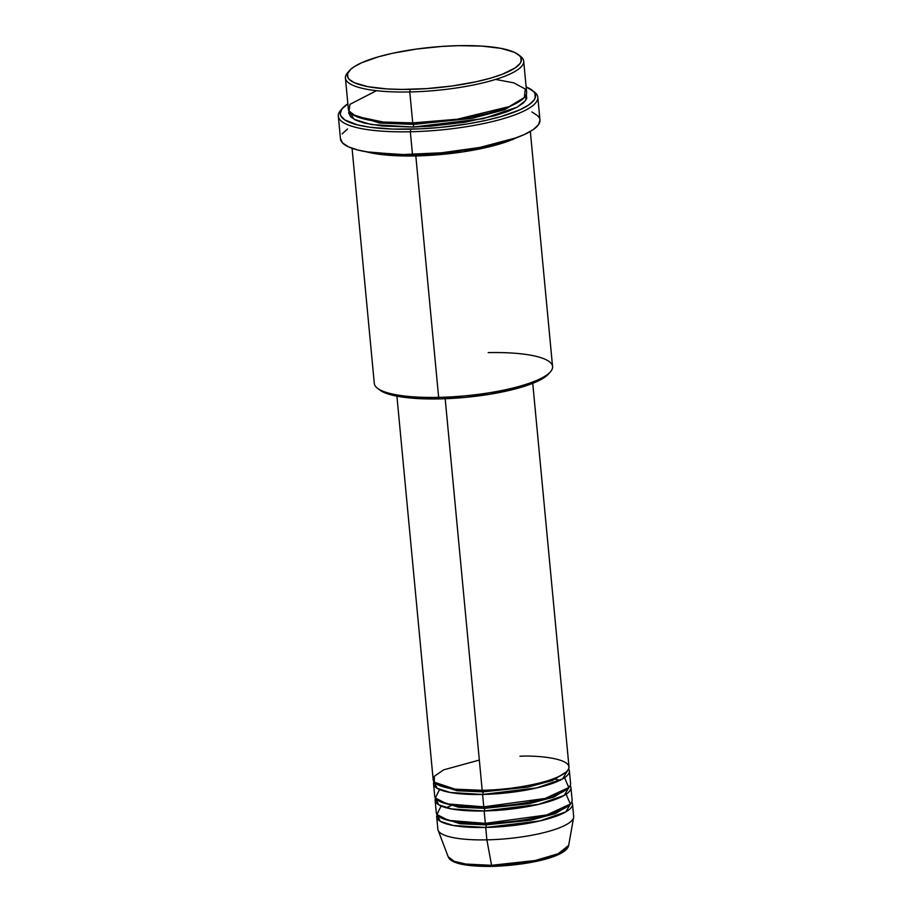 <?xml version="1.0" encoding="UTF-8"?>
<svg xmlns="http://www.w3.org/2000/svg" width="912" height="912" viewBox="0 0 912 912"><rect width="100%" height="100%" fill="white"/><g stroke="black" fill="none" stroke-linecap="round" stroke-linejoin="round"><path stroke-width="1.37" d="M492.275 866.332A2.132 0.616 -91.2 0 1 492.127 866.4A2.132 0.616 -91.2 0 1 491.568 865.317L465.804 864.052L454.279 861.327L448.191 856.767A60.637 14.159 -5.4 0 0 491.568 865.317L486.883 839.849A68.218 15.926 174.6 0 1 438.091 830.228L448.191 856.767C449.969 862.25 462.042 866.696 492.127 866.4A2.132 0.616 88.8 0 0 492.275 866.332M482.984 791.855A2.132 0.616 88.8 0 0 482.357 790.259A2.132 0.616 -91.2 0 1 482.984 791.855L527.683 787.17L552.376 780.535L566.284 771.928L552.376 780.535L527.683 787.17L482.984 791.855A2.132 0.616 -91.2 0 1 482.596 794.455A2.132 0.616 88.8 0 0 482.984 791.855L456.98 790.75L436.78 784.172L456.98 790.75L482.984 791.855M396.914 396.173L433.166 779.692A68.218 15.926 -5.4 0 0 482.197 790.316C500.528 790.601 551.475 784.525 566.329 771.894C579.416 759.286 539.801 755.136 519.954 756.23M433.553 783.818L434.728 796.199A68.218 15.926 -5.4 0 0 483.759 806.835L482.596 794.455A68.218 15.926 174.6 0 0 569.384 770.982A68.218 15.926 174.6 0 0 568.609 768.976L562.624 778.894L536.746 787.911L482.596 794.455A68.218 15.926 174.6 0 1 433.553 783.818A68.218 15.926 174.6 0 1 433.941 781.698L437.179 788.31L450.129 792.46L482.596 794.455L483.759 806.835L545.182 798.445L568.78 787.523L564.574 777.685M484.546 808.363A2.132 0.616 88.8 0 0 484.067 806.824A2.132 0.616 -91.2 0 1 484.546 808.363L529.245 803.677L553.937 797.042L567.845 788.435L553.937 797.042L529.245 803.677L484.546 808.363A2.132 0.616 -91.2 0 1 484.147 810.962A2.132 0.616 88.8 0 0 484.546 808.363L458.531 807.257L438.341 800.679L458.531 807.257L484.546 808.363M435.115 800.326L436.289 812.706A68.218 15.926 -5.4 0 0 485.321 823.342L484.147 810.962A68.218 15.926 174.6 0 0 570.946 787.489A68.218 15.926 174.6 0 0 570.171 785.483L564.186 795.412L538.308 804.43L484.147 810.962A68.218 15.926 174.6 0 1 435.115 800.326A68.218 15.926 174.6 0 1 435.503 798.217L438.74 804.817L451.691 808.967L484.147 810.962L485.321 823.342L546.744 814.952L570.342 804.031L566.135 794.192M486.107 824.87A2.132 0.616 88.8 0 0 485.629 823.331A2.132 0.616 -91.2 0 1 486.107 824.87L530.807 820.184L555.499 813.55L569.407 804.954L555.499 813.55L530.807 820.184L486.107 824.87A2.132 0.616 -91.2 0 1 485.708 827.469A2.132 0.616 88.8 0 0 486.107 824.87L460.093 823.764L439.903 817.186L460.093 823.764L486.107 824.87M572.508 803.996A68.218 15.926 174.6 0 0 571.733 801.99L565.748 811.919L539.858 820.937L485.708 827.469A68.218 15.926 174.6 0 1 436.677 816.844A68.218 15.926 174.6 0 1 437.065 814.724L440.302 821.324L453.253 825.474L485.708 827.469L486.883 839.849L485.708 827.469A68.218 15.926 174.6 0 0 572.508 803.996L573.671 816.377A68.218 15.926 -5.4 0 1 486.883 839.849L491.568 865.317A60.637 14.159 -5.4 0 0 568.678 845.378L558.235 853.712L535.173 860.506L491.568 865.317A2.132 0.616 88.8 0 0 492.127 866.4C527.375 865.363 566.569 856.995 568.678 845.378L573.625 817.414A68.218 15.926 174.6 0 1 486.883 839.849A68.218 15.926 -5.4 0 1 437.851 829.225L436.677 816.844M349.433 70.623L347.563 72.755A89.536 20.896 -5.4 0 0 409.784 91.952L410.183 89.353A87.404 20.406 174.6 0 1 349.433 70.623A87.404 20.406 174.6 0 1 458.554 45.668L441.784 46.432L416.282 49.088L392.354 53.318L378.286 56.852L361.38 62.871L353.537 67.135L350.755 69.289L347.643 73.519L347.871 77.509L349.228 79.378L354.392 82.741L367.81 86.663L386.95 88.931L402.101 89.422L426.953 88.589L452.443 85.945L476.383 81.704L490.439 78.17L502.352 74.237L515.2 67.887L519.943 63.601L521.083 61.514L520.866 57.513L519.498 55.655L514.334 52.28L500.927 48.359L481.787 46.09L458.554 45.668A87.404 20.406 174.6 0 1 518.369 54.652A87.404 20.406 174.6 0 1 495.376 76.676A87.404 20.406 174.6 0 1 410.183 89.353L409.784 91.952A89.536 20.896 174.6 0 1 345.42 77.999A89.536 20.896 174.6 0 1 348.601 71.683M352.066 148.303L374.296 383.416A89.536 20.896 -5.4 0 0 438.649 397.37A89.536 20.896 174.6 0 1 377.374 388.17L379.62 389.914A87.404 20.406 -5.4 0 0 439.436 398.897L438.649 397.37L415.826 155.929A2.132 0.616 88.8 0 0 416.248 154.367A2.132 0.616 -91.2 0 1 415.826 155.929A89.536 20.896 174.6 0 1 366.453 151.825L415.826 155.929L438.649 397.37A89.536 20.896 -5.4 0 0 552.569 366.567L530.339 131.442M342.593 108.14L340.712 110.284A100.195 23.393 -5.4 0 0 410.343 131.761L410.742 129.162A98.063 22.891 174.6 0 1 342.593 108.14A98.063 22.891 174.6 0 1 347.86 103.786L341.863 109.041L340.233 113.681L340.826 115.87L344.804 119.928L357.39 124.864L369.725 127.213L392.958 129.082L420.067 128.854L439.139 127.532L467.423 123.929L485.013 120.578L500.791 116.622L519.76 109.862L528.572 105.074L533.885 100.274L535.173 97.926L534.922 93.434L533.395 91.348L526.133 86.936A98.063 22.891 174.6 0 1 532.129 90.231A98.063 22.891 174.6 0 1 506.331 114.935A98.063 22.891 174.6 0 1 410.742 129.162L410.343 131.761A100.195 23.393 174.6 0 1 338.329 116.155A100.195 23.393 174.6 0 1 341.749 109.201M413.489 124.431A2.132 0.616 88.8 0 0 412.874 122.835A2.132 0.616 -91.2 0 1 413.489 124.431L472.097 118.343L504.644 109.702L523.442 98.428L504.644 109.702L472.097 118.343L413.489 124.431A2.132 0.616 -91.2 0 1 413.102 127.03A2.132 0.616 88.8 0 0 413.489 124.431L379.483 123.029L352.659 114.57L379.483 123.029L413.489 124.431M345.42 77.999L348.35 108.961A89.536 20.896 -5.4 0 0 412.714 122.903L457.3 119.221L509.249 106.567L524.332 97.527L525.289 89.045L513.821 82.867L495.604 79.424M348.988 110.979L354.13 119.335L371.207 124.545L413.102 127.03L430.282 126.244L464.858 122.254L495.319 115.573L507.517 111.538L517.047 107.24L523.522 102.839L526.714 98.507L526.384 94.21L525.688 100.457L517.184 107.16L483.086 118.708L413.102 127.03L382.208 126.027L364.39 123.109L355.954 120.259L350.664 116.804L348.726 112.894L349.045 110.808M516.876 137.609L463.433 151.802L415.826 155.929A89.536 20.896 174.6 0 0 516.876 137.609M479.336 760.061L443.665 769.853L434.317 776.294L434.329 782.211L455.099 789.154L482.197 790.316L445.181 398.726L482.197 790.316A68.218 15.926 -5.4 0 0 568.997 766.855L532.745 383.336M338.329 116.155L340.472 138.852A100.195 23.393 -5.4 0 0 412.486 154.459L410.343 131.761L412.486 154.459A100.195 23.393 -5.4 0 0 539.961 119.996L537.818 97.288A100.195 23.393 174.6 0 1 410.343 131.761A100.195 23.393 -5.4 0 0 508.018 117.226A100.195 23.393 -5.4 0 0 534.375 91.975L532.129 90.231M376.451 90.687L349.98 104.321L348.977 110.956L355.885 116.28L383.097 122.026L412.714 122.903L409.784 91.952L412.714 122.903A89.536 20.896 -5.4 0 0 526.623 92.101L523.693 61.15A89.536 20.896 174.6 0 1 409.784 91.952A89.536 20.896 -5.4 0 0 497.063 78.956A89.536 20.896 -5.4 0 0 520.615 56.396L518.369 54.652M441.1 806.014L436.928 814.519L448.373 820.39L485.321 823.342A68.218 15.926 -5.4 0 0 572.109 799.87L570.946 787.489M454.894 861.897L457.402 862.889M460.412 863.767L481.661 866.286M497.849 866.149L520.615 864.04L541.523 860.062L557.414 854.806L564.528 850.497M519.384 55.541A89.536 20.896 174.6 0 1 523.693 61.15M533.155 91.109A100.195 23.393 174.6 0 1 537.818 97.288M539.984 120.202L538.319 124.944L532.882 129.846L523.887 134.748L511.666 139.433L479.587 147.482L441.511 152.794L403.229 154.538L370.58 152.464L357.983 150.07L348.544 146.878L342.627 143.013L340.461 138.635M342.125 133.904L347.552 128.991M531.89 111.959L537.818 115.824L539.38 117.956M549.195 373.145L540.907 379.574L531.616 383.781L519.703 387.714L489.961 394.235L464.744 397.438L439.436 398.897L409.283 397.917L391.886 395.067L383.656 392.285L379.597 389.891M439.538 789.507L435.366 798.011L446.823 803.882L483.759 806.835A68.218 15.926 -5.4 0 0 570.559 783.362L569.384 770.982M488.205 352.613A89.536 20.896 174.6 0 1 550.438 371.811A89.536 20.896 174.6 0 1 438.649 397.37L439.436 398.897A87.404 20.406 -5.4 0 0 548.557 373.943L550.438 371.811M555.59 779.236L559.968 780.307M452.318 805.022L446.116 807.724"/></g></svg>
